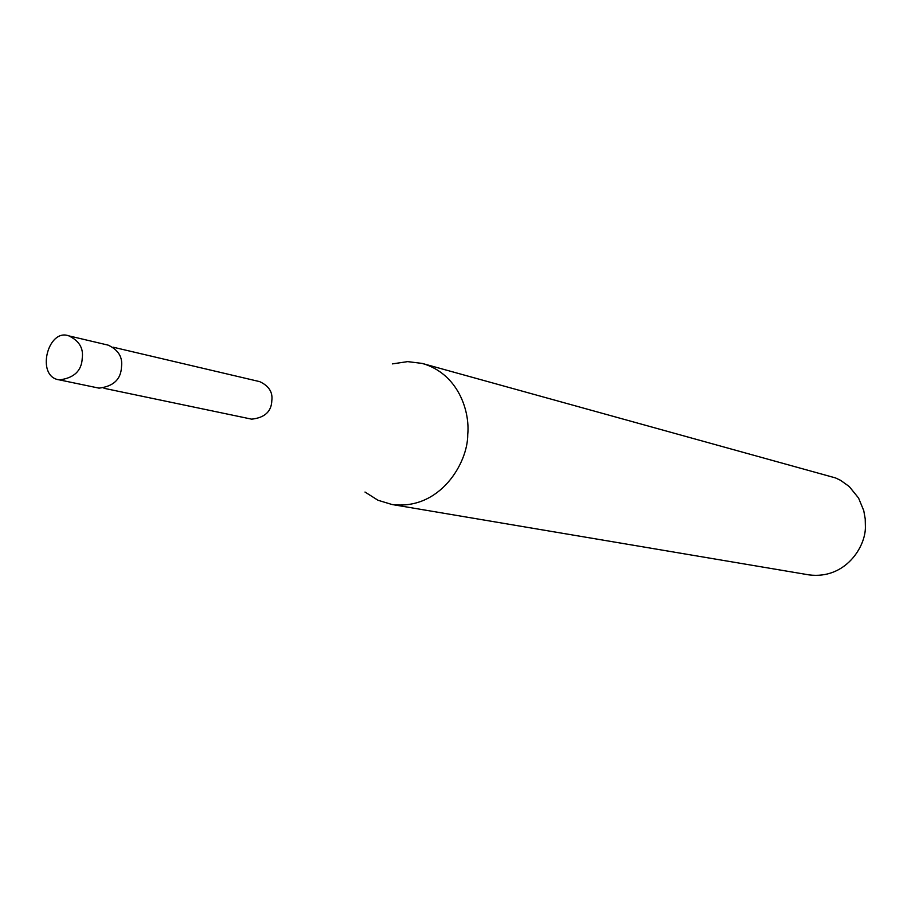 <?xml version="1.0" encoding="UTF-8"?>
<svg xmlns="http://www.w3.org/2000/svg" width="911" height="911" viewBox="0 0 911 911"><rect width="100%" height="100%" fill="white"/><g stroke="black" fill="none" stroke-linecap="round" stroke-linejoin="round"><path stroke-width="1.37" d="M59.42 379.887L99.026 388.143C113.522 386.378 121.015 379.238 121.505 366.723C122.757 357.123 118.328 349.938 108.193 345.144L68.803 335.863C47.748 327.846 35.392 377.04 59.42 379.887C74.133 378.054 81.751 370.731 82.263 357.921C83.561 348.104 79.063 340.748 68.803 335.863M103.968 388.28L251.687 419.162C264.748 417.716 271.467 411.521 271.82 400.578C272.901 392.197 268.859 385.877 259.692 381.629L113.066 347.182M364.992 492.042L378.008 500.264L392.06 504.523C440.127 510.524 467.969 462.754 467.742 434.57C470.087 410.36 457.686 373.453 422.146 363.409L407.65 361.621L392.322 363.899M392.06 504.523L809.014 574.887C845.556 579.555 865.871 546.429 865.382 526.717L865.222 518.883L863.753 510.627L858.561 498.032L849.2 486.485L840.523 480.302L835.501 477.922L422.146 363.409"/></g></svg>

